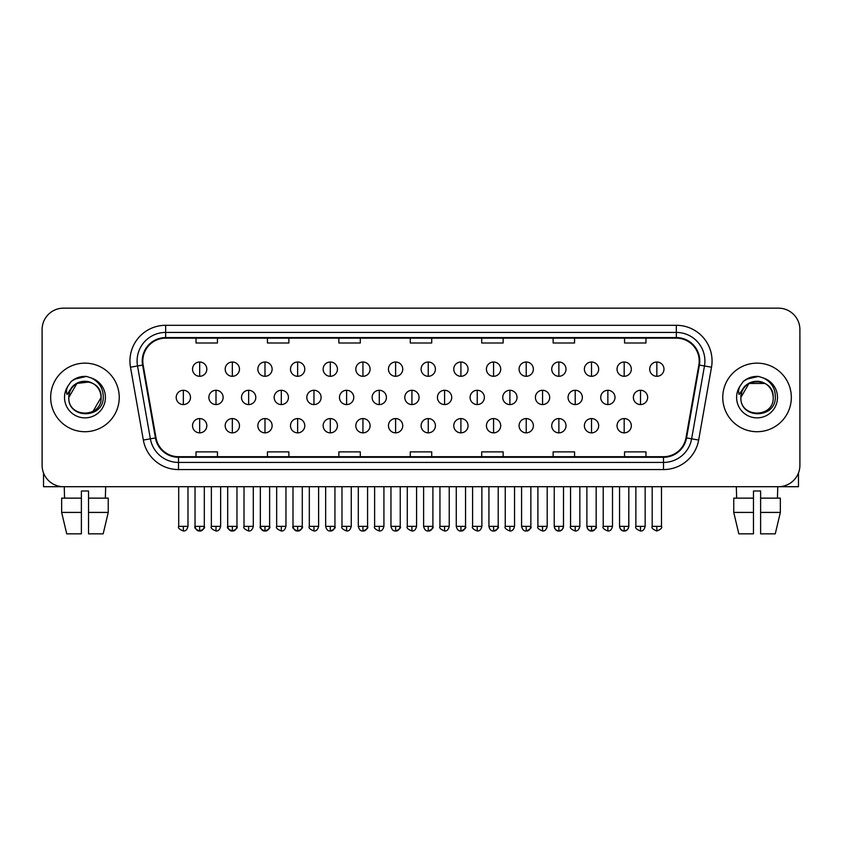 <?xml version="1.0" encoding="UTF-8"?>
<svg xmlns="http://www.w3.org/2000/svg" width="842" height="842" viewBox="0 0 842 842"><rect width="100%" height="100%" fill="white"/><g stroke="black" fill="none" stroke-linecap="round" stroke-linejoin="round"><path stroke-width="1.26" d="M50.667 397.435A34.28 34.28 0 0 0 84.958 431.714A34.28 34.28 0 0 0 119.238 397.435A34.28 34.28 0 0 0 84.958 363.144A34.28 34.28 0 0 0 50.667 397.435A34.28 34.28 0 0 0 84.958 431.714A34.28 34.28 0 0 0 119.238 397.435A34.28 34.28 0 0 0 84.958 363.144A34.28 34.28 0 0 0 50.667 397.435M722.762 397.435A34.28 34.28 0 0 0 757.042 431.714A34.28 34.28 0 0 0 791.333 397.435A34.28 34.28 0 0 0 757.042 363.144A34.28 34.28 0 0 0 722.762 397.435A34.28 34.28 0 0 0 757.042 431.714A34.28 34.28 0 0 0 791.333 397.435A34.28 34.28 0 0 0 757.042 363.144A34.28 34.28 0 0 0 722.762 397.435M142.803 361.007A22.86 22.86 0 0 1 165.663 338.147L676.337 338.147A22.86 22.86 0 0 1 698.849 364.975L685.998 437.829A22.86 22.86 0 0 1 663.496 456.711L178.504 456.711A22.86 22.86 0 0 1 156.002 437.829L143.151 364.975A22.86 22.86 0 0 1 142.803 361.007M142.235 361.007A23.429 23.429 0 0 0 142.593 365.07L155.433 437.924A23.429 23.429 0 0 0 178.504 457.28L663.496 457.28A23.429 23.429 0 0 0 686.567 437.924L699.407 365.07A23.429 23.429 0 0 0 676.337 337.579L165.663 337.579A23.429 23.429 0 0 0 142.235 361.007M130.489 367.207A35.711 35.711 0 0 1 165.663 325.296L676.337 325.296A35.711 35.711 0 0 1 711.511 367.207L698.66 440.061A35.711 35.711 0 0 1 663.496 469.573L178.504 469.573A35.711 35.711 0 0 1 143.34 440.061L130.489 367.207L137.53 365.965A28.565 28.565 0 0 1 165.663 332.432L676.337 332.432A28.565 28.565 0 0 1 704.47 365.965L691.629 438.819A28.565 28.565 0 0 1 663.496 462.426L178.504 462.426A28.565 28.565 0 0 1 150.371 438.819L137.53 365.965A28.565 28.565 0 0 1 137.088 361.007M799.9 329.58A21.429 21.429 0 0 0 778.471 308.151L63.529 308.151A21.429 21.429 0 0 0 42.1 329.58L42.1 465.279A21.429 21.429 0 0 0 63.529 486.708L778.471 486.708A21.429 21.429 0 0 0 799.9 465.279L799.9 329.58L799.9 465.279M686.567 437.924L691.629 438.819L704.47 365.965L711.511 367.207M410.286 338.147L410.286 342.989L431.714 342.989L431.714 338.147M338.863 338.147L338.863 342.989L360.292 342.989L360.292 338.147M267.44 338.147L267.44 342.989L288.869 342.989L288.869 338.147M196.018 338.147L196.018 342.989L217.446 342.989L217.446 338.147M481.708 338.147L481.708 342.989L503.137 342.989L503.137 338.147M553.131 338.147L553.131 342.989L574.56 342.989L574.56 338.147M624.553 338.147L624.553 342.989L645.982 342.989L645.982 338.147M431.714 456.711L431.714 451.87L410.286 451.87L410.286 456.711M360.292 456.711L360.292 451.87L338.863 451.87L338.863 456.711M288.869 456.711L288.869 451.87L267.44 451.87L267.44 456.711M217.446 456.711L217.446 451.87L196.018 451.87L196.018 456.711M503.137 456.711L503.137 451.87L481.708 451.87L481.708 456.711M574.56 456.711L574.56 451.87L553.131 451.87L553.131 456.711M645.982 456.711L645.982 451.87L624.553 451.87L624.553 456.711M42.1 329.58L42.1 465.279M778.471 308.151L63.529 308.151M63.529 486.708L778.471 486.708M199.67 362.007A7.146 7.146 0 0 0 192.534 369.143A7.146 7.146 0 0 0 199.67 376.29A7.146 7.146 0 0 0 206.816 369.143A7.146 7.146 0 0 0 199.67 362.007L199.67 376.29A7.146 7.146 0 0 0 206.816 369.143A7.146 7.146 0 0 0 199.67 362.007M183.345 390.288A7.146 7.146 0 0 0 176.199 397.435A7.146 7.146 0 0 0 183.345 404.57A7.146 7.146 0 0 0 190.492 397.435A7.146 7.146 0 0 0 183.345 390.288L183.345 404.57A7.146 7.146 0 0 0 190.492 397.435A7.146 7.146 0 0 0 183.345 390.288M199.67 418.569A7.146 7.146 0 0 0 192.534 425.715A7.146 7.146 0 0 0 199.67 432.851A7.146 7.146 0 0 0 206.816 425.715A7.146 7.146 0 0 0 199.67 418.569L199.67 432.851A7.146 7.146 0 0 0 206.816 425.715A7.146 7.146 0 0 0 199.67 418.569M232.329 362.007A7.146 7.146 0 0 0 225.182 369.143A7.146 7.146 0 0 0 232.329 376.29A7.146 7.146 0 0 0 239.475 369.143A7.146 7.146 0 0 0 232.329 362.007L232.329 376.29A7.146 7.146 0 0 0 239.475 369.143A7.146 7.146 0 0 0 232.329 362.007M264.988 362.007A7.146 7.146 0 0 0 257.841 369.143A7.146 7.146 0 0 0 264.988 376.29A7.146 7.146 0 0 0 272.124 369.143A7.146 7.146 0 0 0 264.988 362.007L264.988 376.29A7.146 7.146 0 0 0 272.124 369.143A7.146 7.146 0 0 0 264.988 362.007M297.636 362.007A7.146 7.146 0 0 0 290.501 369.143A7.146 7.146 0 0 0 297.636 376.29A7.146 7.146 0 0 0 304.783 369.143A7.146 7.146 0 0 0 297.636 362.007L297.636 376.29A7.146 7.146 0 0 0 304.783 369.143A7.146 7.146 0 0 0 297.636 362.007M330.296 362.007A7.146 7.146 0 0 0 323.149 369.143A7.146 7.146 0 0 0 330.296 376.29A7.146 7.146 0 0 0 337.432 369.143A7.146 7.146 0 0 0 330.296 362.007L330.296 376.29A7.146 7.146 0 0 0 337.432 369.143A7.146 7.146 0 0 0 330.296 362.007M216.005 390.288A7.146 7.146 0 0 0 208.858 397.435A7.146 7.146 0 0 0 216.005 404.57A7.146 7.146 0 0 0 223.141 397.435A7.146 7.146 0 0 0 216.005 390.288L216.005 404.57A7.146 7.146 0 0 0 223.141 397.435A7.146 7.146 0 0 0 216.005 390.288M248.653 390.288A7.146 7.146 0 0 0 241.517 397.435A7.146 7.146 0 0 0 248.653 404.57A7.146 7.146 0 0 0 255.8 397.435A7.146 7.146 0 0 0 248.653 390.288L248.653 404.57A7.146 7.146 0 0 0 255.8 397.435A7.146 7.146 0 0 0 248.653 390.288M281.312 390.288A7.146 7.146 0 0 0 274.166 397.435A7.146 7.146 0 0 0 281.312 404.57A7.146 7.146 0 0 0 288.448 397.435A7.146 7.146 0 0 0 281.312 390.288L281.312 404.57A7.146 7.146 0 0 0 288.448 397.435A7.146 7.146 0 0 0 281.312 390.288M232.329 418.569A7.146 7.146 0 0 0 225.182 425.715A7.146 7.146 0 0 0 232.329 432.851A7.146 7.146 0 0 0 239.475 425.715A7.146 7.146 0 0 0 232.329 418.569L232.329 432.851A7.146 7.146 0 0 0 239.475 425.715A7.146 7.146 0 0 0 232.329 418.569M264.988 418.569A7.146 7.146 0 0 0 257.841 425.715A7.146 7.146 0 0 0 264.988 432.851A7.146 7.146 0 0 0 272.124 425.715A7.146 7.146 0 0 0 264.988 418.569L264.988 432.851A7.146 7.146 0 0 0 272.124 425.715A7.146 7.146 0 0 0 264.988 418.569M297.636 418.569A7.146 7.146 0 0 0 290.501 425.715A7.146 7.146 0 0 0 297.636 432.851A7.146 7.146 0 0 0 304.783 425.715A7.146 7.146 0 0 0 297.636 418.569L297.636 432.851A7.146 7.146 0 0 0 304.783 425.715A7.146 7.146 0 0 0 297.636 418.569M330.296 418.569A7.146 7.146 0 0 0 323.149 425.715A7.146 7.146 0 0 0 330.296 432.851A7.146 7.146 0 0 0 337.432 425.715A7.146 7.146 0 0 0 330.296 418.569L330.296 432.851A7.146 7.146 0 0 0 337.432 425.715A7.146 7.146 0 0 0 330.296 418.569M69.56 392.572L68.791 397.435C67.907 419.358 103.377 418.958 103.261 397.435C103.324 388.52 99.345 382.058 91.336 378.016L86.505 376.437C80.685 376.09 75.548 377.795 71.107 381.563L68.202 385.741C66.423 388.73 66.034 391.635 67.034 394.456L72.233 386.741C77.075 381.9 82.842 380.3 89.526 381.942A16.145 16.145 0 0 0 69.56 392.572M68.812 397.435L76.885 383.447L89.536 381.952C96.735 384.51 100.598 389.678 101.103 397.435C102.093 418.263 67.823 418.263 68.812 397.435C67.823 376.606 102.093 376.606 101.103 397.435L93.03 411.412M71.707 381.058L77.275 377.826M78.653 377.342L84.642 376.374M86.379 376.427L74.422 379.195L71.16 381.531L74.422 379.195L85.116 376.374L74.422 379.195L71.16 381.531L74.422 379.195L85.116 376.374M741.644 392.572L740.876 397.435C739.992 419.358 775.471 418.958 775.345 397.435C775.419 388.52 771.44 382.058 763.42 378.016L758.6 376.437C752.78 376.09 747.643 377.795 743.202 381.563L740.286 385.741C738.518 388.73 738.129 391.635 739.118 394.456L744.328 386.741C749.169 381.9 754.937 380.3 761.621 381.942A16.145 16.145 0 0 0 741.644 392.572M773.188 397.435C774.177 418.263 739.908 418.263 740.897 397.435C739.908 376.606 774.177 376.606 773.188 397.435C772.693 389.678 768.83 384.51 761.621 381.942M740.897 397.435L748.97 383.447L765.115 383.447M743.802 381.058L749.359 377.826M750.748 377.342L756.737 376.374M758.474 376.427L746.517 379.195L743.244 381.531L746.517 379.195L757.211 376.374L746.517 379.195L743.244 381.531L746.517 379.195L757.211 376.374M43.531 472.972L43.531 486.708L126.384 486.708M798.469 472.972L798.469 486.708L715.616 486.708M61.655 498.138L61.655 512.42L66.728 533.849L61.655 512.42L61.655 498.138L81.379 498.138L81.379 490.991L88.526 490.991L88.526 498.138L108.25 498.138L108.25 512.42L103.177 533.849L108.25 512.42L88.526 512.42L88.526 498.138M105.671 486.708L105.355 498.138M81.379 498.138L81.379 533.849L66.728 533.849M61.655 512.42L81.379 512.42M103.177 533.849L88.526 533.849L88.526 512.42M64.245 486.708L64.55 498.138M733.75 498.138L733.75 512.42L738.823 533.849L733.75 512.42L733.75 498.138L753.474 498.138L753.474 490.991L760.621 490.991L760.621 498.138L780.345 498.138L780.345 512.42L775.272 533.849L780.345 512.42L760.621 512.42L760.621 498.138M777.755 486.708L777.45 498.138M753.474 498.138L753.474 533.849L738.823 533.849M733.75 512.42L753.474 512.42M775.272 533.849L760.621 533.849L760.621 512.42M736.329 486.708L736.645 498.138M313.961 390.288A7.146 7.146 0 0 0 306.825 397.435A7.146 7.146 0 0 0 313.961 404.57A7.146 7.146 0 0 0 321.107 397.435A7.146 7.146 0 0 0 313.961 390.288L313.961 404.57A7.146 7.146 0 0 0 321.107 397.435A7.146 7.146 0 0 0 313.961 390.288M362.944 362.007A7.146 7.146 0 0 0 355.808 369.143A7.146 7.146 0 0 0 362.944 376.29A7.146 7.146 0 0 0 370.091 369.143A7.146 7.146 0 0 0 362.944 362.007L362.944 376.29A7.146 7.146 0 0 0 370.091 369.143A7.146 7.146 0 0 0 362.944 362.007M395.603 362.007A7.146 7.146 0 0 0 388.457 369.143A7.146 7.146 0 0 0 395.603 376.29A7.146 7.146 0 0 0 402.739 369.143A7.146 7.146 0 0 0 395.603 362.007L395.603 376.29A7.146 7.146 0 0 0 402.739 369.143A7.146 7.146 0 0 0 395.603 362.007M428.252 362.007A7.146 7.146 0 0 0 421.116 369.143A7.146 7.146 0 0 0 428.252 376.29A7.146 7.146 0 0 0 435.398 369.143A7.146 7.146 0 0 0 428.252 362.007L428.252 376.29A7.146 7.146 0 0 0 435.398 369.143A7.146 7.146 0 0 0 428.252 362.007M460.911 362.007A7.146 7.146 0 0 0 453.764 369.143A7.146 7.146 0 0 0 460.911 376.29A7.146 7.146 0 0 0 468.057 369.143A7.146 7.146 0 0 0 460.911 362.007L460.911 376.29A7.146 7.146 0 0 0 468.057 369.143A7.146 7.146 0 0 0 460.911 362.007M346.62 390.288A7.146 7.146 0 0 0 339.473 397.435A7.146 7.146 0 0 0 346.62 404.57A7.146 7.146 0 0 0 353.766 397.435A7.146 7.146 0 0 0 346.62 390.288L346.62 404.57A7.146 7.146 0 0 0 353.766 397.435A7.146 7.146 0 0 0 346.62 390.288M379.279 390.288A7.146 7.146 0 0 0 372.132 397.435A7.146 7.146 0 0 0 379.279 404.57A7.146 7.146 0 0 0 386.415 397.435A7.146 7.146 0 0 0 379.279 390.288L379.279 404.57A7.146 7.146 0 0 0 386.415 397.435A7.146 7.146 0 0 0 379.279 390.288M411.927 390.288A7.146 7.146 0 0 0 404.792 397.435A7.146 7.146 0 0 0 411.927 404.57A7.146 7.146 0 0 0 419.074 397.435A7.146 7.146 0 0 0 411.927 390.288L411.927 404.57A7.146 7.146 0 0 0 419.074 397.435A7.146 7.146 0 0 0 411.927 390.288M444.587 390.288A7.146 7.146 0 0 0 437.44 397.435A7.146 7.146 0 0 0 444.587 404.57A7.146 7.146 0 0 0 451.722 397.435A7.146 7.146 0 0 0 444.587 390.288L444.587 404.57A7.146 7.146 0 0 0 451.722 397.435A7.146 7.146 0 0 0 444.587 390.288M362.944 418.569A7.146 7.146 0 0 0 355.808 425.715A7.146 7.146 0 0 0 362.944 432.851A7.146 7.146 0 0 0 370.091 425.715A7.146 7.146 0 0 0 362.944 418.569L362.944 432.851A7.146 7.146 0 0 0 370.091 425.715A7.146 7.146 0 0 0 362.944 418.569M395.603 418.569A7.146 7.146 0 0 0 388.457 425.715A7.146 7.146 0 0 0 395.603 432.851A7.146 7.146 0 0 0 402.739 425.715A7.146 7.146 0 0 0 395.603 418.569L395.603 432.851A7.146 7.146 0 0 0 402.739 425.715A7.146 7.146 0 0 0 395.603 418.569M428.252 418.569A7.146 7.146 0 0 0 421.116 425.715A7.146 7.146 0 0 0 428.252 432.851A7.146 7.146 0 0 0 435.398 425.715A7.146 7.146 0 0 0 428.252 418.569L428.252 432.851A7.146 7.146 0 0 0 435.398 425.715A7.146 7.146 0 0 0 428.252 418.569M493.57 362.007A7.146 7.146 0 0 0 486.423 369.143A7.146 7.146 0 0 0 493.57 376.29A7.146 7.146 0 0 0 500.706 369.143A7.146 7.146 0 0 0 493.57 362.007L493.57 376.29A7.146 7.146 0 0 0 500.706 369.143A7.146 7.146 0 0 0 493.57 362.007M526.218 362.007A7.146 7.146 0 0 0 519.082 369.143A7.146 7.146 0 0 0 526.218 376.29A7.146 7.146 0 0 0 533.365 369.143A7.146 7.146 0 0 0 526.218 362.007L526.218 376.29A7.146 7.146 0 0 0 533.365 369.143A7.146 7.146 0 0 0 526.218 362.007M558.877 362.007A7.146 7.146 0 0 0 551.731 369.143A7.146 7.146 0 0 0 558.877 376.29A7.146 7.146 0 0 0 566.013 369.143A7.146 7.146 0 0 0 558.877 362.007L558.877 376.29A7.146 7.146 0 0 0 566.013 369.143A7.146 7.146 0 0 0 558.877 362.007M591.526 362.007A7.146 7.146 0 0 0 584.39 369.143A7.146 7.146 0 0 0 591.526 376.29A7.146 7.146 0 0 0 598.673 369.143A7.146 7.146 0 0 0 591.526 362.007L591.526 376.29A7.146 7.146 0 0 0 598.673 369.143A7.146 7.146 0 0 0 591.526 362.007M624.185 362.007A7.146 7.146 0 0 0 617.039 369.143A7.146 7.146 0 0 0 624.185 376.29A7.146 7.146 0 0 0 631.332 369.143A7.146 7.146 0 0 0 624.185 362.007L624.185 376.29A7.146 7.146 0 0 0 631.332 369.143A7.146 7.146 0 0 0 624.185 362.007M656.844 362.007A7.146 7.146 0 0 0 649.698 369.143A7.146 7.146 0 0 0 656.844 376.29A7.146 7.146 0 0 0 663.98 369.143A7.146 7.146 0 0 0 656.844 362.007L656.844 376.29A7.146 7.146 0 0 0 663.98 369.143A7.146 7.146 0 0 0 656.844 362.007M477.235 390.288A7.146 7.146 0 0 0 470.099 397.435A7.146 7.146 0 0 0 477.235 404.57A7.146 7.146 0 0 0 484.382 397.435A7.146 7.146 0 0 0 477.235 390.288L477.235 404.57A7.146 7.146 0 0 0 484.382 397.435A7.146 7.146 0 0 0 477.235 390.288M509.894 390.288A7.146 7.146 0 0 0 502.748 397.435A7.146 7.146 0 0 0 509.894 404.57A7.146 7.146 0 0 0 517.041 397.435A7.146 7.146 0 0 0 509.894 390.288L509.894 404.57A7.146 7.146 0 0 0 517.041 397.435A7.146 7.146 0 0 0 509.894 390.288M542.553 390.288A7.146 7.146 0 0 0 535.407 397.435A7.146 7.146 0 0 0 542.553 404.57A7.146 7.146 0 0 0 549.689 397.435A7.146 7.146 0 0 0 542.553 390.288L542.553 404.57A7.146 7.146 0 0 0 549.689 397.435A7.146 7.146 0 0 0 542.553 390.288M575.202 390.288A7.146 7.146 0 0 0 568.055 397.435A7.146 7.146 0 0 0 575.202 404.57A7.146 7.146 0 0 0 582.348 397.435A7.146 7.146 0 0 0 575.202 390.288L575.202 404.57A7.146 7.146 0 0 0 582.348 397.435A7.146 7.146 0 0 0 575.202 390.288M607.861 390.288A7.146 7.146 0 0 0 600.714 397.435A7.146 7.146 0 0 0 607.861 404.57A7.146 7.146 0 0 0 614.997 397.435A7.146 7.146 0 0 0 607.861 390.288L607.861 404.57A7.146 7.146 0 0 0 614.997 397.435A7.146 7.146 0 0 0 607.861 390.288M640.509 390.288A7.146 7.146 0 0 0 633.373 397.435A7.146 7.146 0 0 0 640.509 404.57A7.146 7.146 0 0 0 647.656 397.435A7.146 7.146 0 0 0 640.509 390.288L640.509 404.57A7.146 7.146 0 0 0 647.656 397.435A7.146 7.146 0 0 0 640.509 390.288M460.911 418.569A7.146 7.146 0 0 0 453.764 425.715A7.146 7.146 0 0 0 460.911 432.851A7.146 7.146 0 0 0 468.057 425.715A7.146 7.146 0 0 0 460.911 418.569L460.911 432.851A7.146 7.146 0 0 0 468.057 425.715A7.146 7.146 0 0 0 460.911 418.569M493.57 418.569A7.146 7.146 0 0 0 486.423 425.715A7.146 7.146 0 0 0 493.57 432.851A7.146 7.146 0 0 0 500.706 425.715A7.146 7.146 0 0 0 493.57 418.569L493.57 432.851A7.146 7.146 0 0 0 500.706 425.715A7.146 7.146 0 0 0 493.57 418.569M526.218 418.569A7.146 7.146 0 0 0 519.082 425.715A7.146 7.146 0 0 0 526.218 432.851A7.146 7.146 0 0 0 533.365 425.715A7.146 7.146 0 0 0 526.218 418.569L526.218 432.851A7.146 7.146 0 0 0 533.365 425.715A7.146 7.146 0 0 0 526.218 418.569M558.877 418.569A7.146 7.146 0 0 0 551.731 425.715A7.146 7.146 0 0 0 558.877 432.851A7.146 7.146 0 0 0 566.013 425.715A7.146 7.146 0 0 0 558.877 418.569L558.877 432.851A7.146 7.146 0 0 0 566.013 425.715A7.146 7.146 0 0 0 558.877 418.569M591.526 418.569A7.146 7.146 0 0 0 584.39 425.715A7.146 7.146 0 0 0 591.526 432.851A7.146 7.146 0 0 0 598.673 425.715A7.146 7.146 0 0 0 591.526 418.569L591.526 432.851A7.146 7.146 0 0 0 598.673 425.715A7.146 7.146 0 0 0 591.526 418.569M624.185 418.569A7.146 7.146 0 0 0 617.039 425.715A7.146 7.146 0 0 0 624.185 432.851A7.146 7.146 0 0 0 631.332 425.715A7.146 7.146 0 0 0 624.185 418.569L624.185 432.851A7.146 7.146 0 0 0 631.332 425.715A7.146 7.146 0 0 0 624.185 418.569M676.337 325.296L676.337 337.579M137.53 365.965L142.593 365.07M178.504 469.573L178.504 457.28M663.496 457.28L663.496 469.573M143.34 440.061L155.433 437.924M699.407 365.07L704.47 365.965M165.663 325.296L165.663 337.579M691.629 438.819L698.66 440.061M183.345 526.345L178.704 526.345C177.757 527.829 179.314 529.376 183.345 530.997L183.345 526.345L187.987 526.345L187.987 486.708M199.67 526.345L195.028 526.345C194.092 527.829 195.639 529.376 199.67 530.997L199.67 526.345L204.311 526.345C205.259 527.829 203.711 529.376 199.67 530.997C197.386 531.207 195.839 529.66 195.028 526.345L195.028 486.708M216.005 526.345L211.363 526.345C210.416 527.829 211.963 529.376 216.005 530.997L216.005 526.345L220.646 526.345L220.646 486.708M248.653 526.345L244.012 526.345C243.075 527.829 244.622 529.376 248.653 530.997L248.653 526.345L253.295 526.345L253.295 486.708M281.312 526.345L276.671 526.345C275.723 527.829 277.271 529.376 281.312 530.997L281.312 526.345L285.954 526.345L285.954 486.708M232.329 526.345L227.687 526.345C226.74 527.829 228.287 529.376 232.329 530.997L232.329 526.345L236.97 526.345C237.918 527.829 236.37 529.376 232.329 530.997C230.045 531.207 228.498 529.66 227.687 526.345L227.687 486.708M264.988 526.345L260.336 526.345C259.399 527.829 260.946 529.376 264.988 530.997L264.988 526.345L269.629 526.345C270.566 527.829 269.019 529.376 264.988 530.997C262.693 531.207 261.146 529.66 260.336 526.345L260.336 486.708M297.636 526.345L292.995 526.345C292.058 527.829 293.605 529.376 297.636 530.997L297.636 526.345L302.278 526.345C303.225 527.829 301.678 529.376 297.636 530.997C295.353 531.207 293.805 529.66 292.995 526.345L292.995 486.708M330.296 526.345L325.654 526.345C326.464 529.66 328.012 531.207 330.296 530.997L330.296 526.345L334.937 526.345C335.874 527.829 334.327 529.376 330.296 530.997C332.579 531.207 334.127 529.66 334.937 526.345L334.937 486.708M68.202 385.741A20.429 20.429 0 0 0 84.958 417.864A20.429 20.429 0 0 0 91.336 378.016M740.286 385.741A20.429 20.429 0 0 0 757.042 417.864A20.429 20.429 0 0 0 763.42 378.016M313.961 526.345L309.319 526.345C308.382 527.829 309.93 529.376 313.961 530.997L313.961 526.345L318.613 526.345L318.613 486.708M346.62 526.345L341.978 526.345C341.031 527.829 342.578 529.376 346.62 530.997L346.62 526.345L351.261 526.345L351.261 486.708M379.279 526.345L374.627 526.345C373.69 527.829 375.237 529.376 379.279 530.997L379.279 526.345L383.92 526.345L383.92 486.708M411.927 526.345L407.286 526.345C406.349 527.829 407.896 529.376 411.927 530.997L411.927 526.345L416.569 526.345L416.569 486.708M444.587 526.345L439.945 526.345C438.998 527.829 440.545 529.376 444.587 530.997L444.587 526.345L449.228 526.345L449.228 486.708M362.944 526.345L358.303 526.345C359.113 529.66 360.66 531.207 362.944 530.997L362.944 526.345L367.586 526.345C368.533 527.829 366.986 529.376 362.944 530.997C365.228 531.207 366.775 529.66 367.586 526.345L367.586 486.708M395.603 526.345L390.962 526.345C391.772 529.66 393.319 531.207 395.603 530.997L395.603 526.345L400.245 526.345C401.181 527.829 399.634 529.376 395.603 530.997C397.887 531.207 399.434 529.66 400.245 526.345L400.245 486.708M428.252 526.345L423.61 526.345C424.421 529.66 425.968 531.207 428.252 530.997L428.252 526.345L432.904 526.345C433.84 527.829 432.293 529.376 428.252 530.997C430.546 531.207 432.093 529.66 432.904 526.345L432.904 486.708M656.844 526.345L652.192 526.345C651.255 527.829 652.803 529.376 656.844 530.997L656.844 526.345L661.486 526.345L661.486 486.708M477.235 526.345L472.594 526.345C471.657 527.829 473.204 529.376 477.235 530.997L477.235 526.345L481.877 526.345L481.877 486.708M509.894 526.345L505.253 526.345C504.305 527.829 505.853 529.376 509.894 530.997L509.894 526.345L514.536 526.345L514.536 486.708M542.553 526.345L537.901 526.345C536.964 527.829 538.512 529.376 542.553 530.997L542.553 526.345L547.195 526.345L547.195 486.708M575.202 526.345L570.56 526.345C569.613 527.829 571.171 529.376 575.202 530.997L575.202 526.345L579.843 526.345L579.843 486.708M607.861 526.345L603.219 526.345C602.272 527.829 603.819 529.376 607.861 530.997L607.861 526.345L612.502 526.345L612.502 486.708M640.509 526.345L635.868 526.345C634.931 527.829 636.478 529.376 640.509 530.997L640.509 526.345L645.151 526.345L645.151 486.708M460.911 526.345L456.269 526.345C457.08 529.66 458.627 531.207 460.911 530.997L460.911 526.345L465.552 526.345C466.5 527.829 464.952 529.376 460.911 530.997C463.195 531.207 464.742 529.66 465.552 526.345L465.552 486.708M493.57 526.345L488.928 526.345C489.739 529.66 491.286 531.207 493.57 530.997L493.57 526.345L498.211 526.345C499.148 527.829 497.601 529.376 493.57 530.997C495.854 531.207 497.401 529.66 498.211 526.345L498.211 486.708M526.218 526.345L521.577 526.345C522.387 529.66 523.934 531.207 526.218 530.997L526.218 526.345L530.86 526.345C531.807 527.829 530.26 529.376 526.218 530.997C528.502 531.207 530.05 529.66 530.86 526.345L530.86 486.708M554.236 486.708L554.236 526.345C555.046 529.66 556.594 531.207 558.877 530.997L558.877 526.345L554.236 526.345L554.289 527.039M563.466 527.039L563.519 486.708L563.519 526.345L558.877 526.345M591.526 526.345L596.168 526.345C597.115 527.829 595.568 529.376 591.526 530.997L591.526 526.345L586.885 526.345L586.937 527.039M619.544 486.708L619.544 526.345C620.354 529.66 621.901 531.207 624.185 530.997L624.185 526.345L619.544 526.345L619.596 527.039M628.774 527.039L628.827 486.708L628.827 526.345L624.185 526.345M178.704 526.345L178.704 486.708M187.987 526.345C187.177 529.66 185.629 531.207 183.345 530.997M199.67 530.997C201.954 531.207 203.501 529.66 204.311 526.345L204.311 486.708M211.363 526.345L211.363 486.708M220.646 526.345C219.836 529.66 218.288 531.207 216.005 530.997M244.012 526.345L244.012 486.708M253.295 526.345C252.484 529.66 250.937 531.207 248.653 530.997M276.671 526.345L276.671 486.708M285.954 526.345C285.143 529.66 283.596 531.207 281.312 530.997M232.329 530.997C234.613 531.207 236.16 529.66 236.97 526.345L236.97 486.708M264.988 530.997C267.272 531.207 268.819 529.66 269.629 526.345L269.629 486.708M297.636 530.997C299.92 531.207 301.468 529.66 302.278 526.345L302.278 486.708M325.654 526.345L325.654 486.708M309.319 526.345L309.319 486.708M318.613 526.345C317.802 529.66 316.245 531.207 313.961 530.997M341.978 526.345L341.978 486.708M351.261 526.345C350.451 529.66 348.904 531.207 346.62 530.997M374.627 526.345L374.627 486.708M383.92 526.345C383.11 529.66 381.563 531.207 379.279 530.997M407.286 526.345L407.286 486.708M416.569 526.345C415.759 529.66 414.211 531.207 411.927 530.997M439.945 526.345L439.945 486.708M449.228 526.345C448.418 529.66 446.87 531.207 444.587 530.997M358.303 526.345L358.303 486.708M390.962 526.345L390.962 486.708M423.61 526.345L423.61 486.708M554.552 528.05L555.594 529.629L558.183 530.944M563.193 528.05L562.161 529.629L559.562 530.944M587.211 528.05L588.242 529.629L590.842 530.944M596.168 526.345L596.168 486.708L596.168 526.345C595.357 529.66 593.81 531.207 591.526 530.997C589.242 531.207 587.695 529.66 586.885 526.345L586.885 486.708M619.87 528.05L620.901 529.629L623.49 530.944M628.5 528.05L627.469 529.629L624.869 530.944M652.192 526.345L652.192 486.708M661.486 526.345C662.422 527.829 660.875 529.376 656.844 530.997M472.594 526.345L472.594 486.708M481.877 526.345C481.066 529.66 479.519 531.207 477.235 530.997M505.253 526.345L505.253 486.708M514.536 526.345C513.725 529.66 512.178 531.207 509.894 530.997M537.901 526.345L537.901 486.708M547.195 526.345C546.384 529.66 544.837 531.207 542.553 530.997M570.56 526.345L570.56 486.708M579.843 526.345C579.033 529.66 577.486 531.207 575.202 530.997M603.219 526.345L603.219 486.708M612.502 526.345C611.692 529.66 610.145 531.207 607.861 530.997M635.868 526.345L635.868 486.708M645.151 526.345C644.341 529.66 642.793 531.207 640.509 530.997M456.269 526.345L456.269 486.708M488.928 526.345L488.928 486.708M521.577 526.345L521.577 486.708M563.519 526.345C562.709 529.66 561.161 531.207 558.877 530.997M628.827 526.345C628.016 529.66 626.469 531.207 624.185 530.997"/></g></svg>
